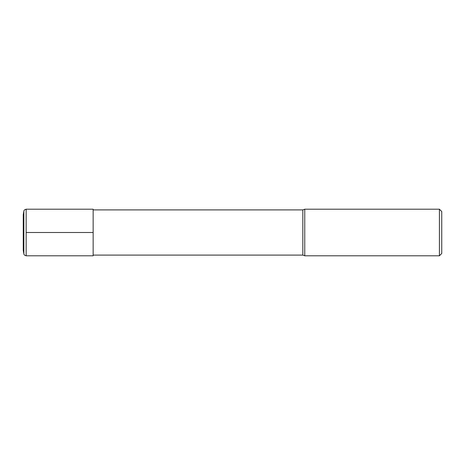 <?xml version="1.0" encoding="UTF-8"?>
<svg xmlns="http://www.w3.org/2000/svg" width="465" height="465" viewBox="0 0 465 465"><rect width="100%" height="100%" fill="white"/><g stroke="black" fill="none" stroke-linecap="round" stroke-linejoin="round"><path stroke-width="0.7" d="M304.755 232.5L304.755 255.797L439.419 255.797L439.419 209.204L304.755 209.204L304.755 232.5M439.419 209.204L441.75 211.529L441.75 253.472L439.419 255.797M93.145 209.901L302.831 209.901L302.831 255.099L304.755 255.797M93.145 232.5L93.145 255.797L26.156 255.797L26.156 209.204L93.145 209.204L93.145 232.5L26.336 232.5M23.285 215.196L23.285 249.804M23.285 214.388L23.86 211.127L23.86 253.873C24.151 254.082 23.279 254.878 26.156 255.797M93.145 255.099L302.831 255.099M302.831 209.901L304.755 209.204M23.25 250.205L23.25 214.795M23.285 250.612L23.86 253.873M23.86 211.127C24.151 210.918 23.279 210.122 26.156 209.204"/></g></svg>

